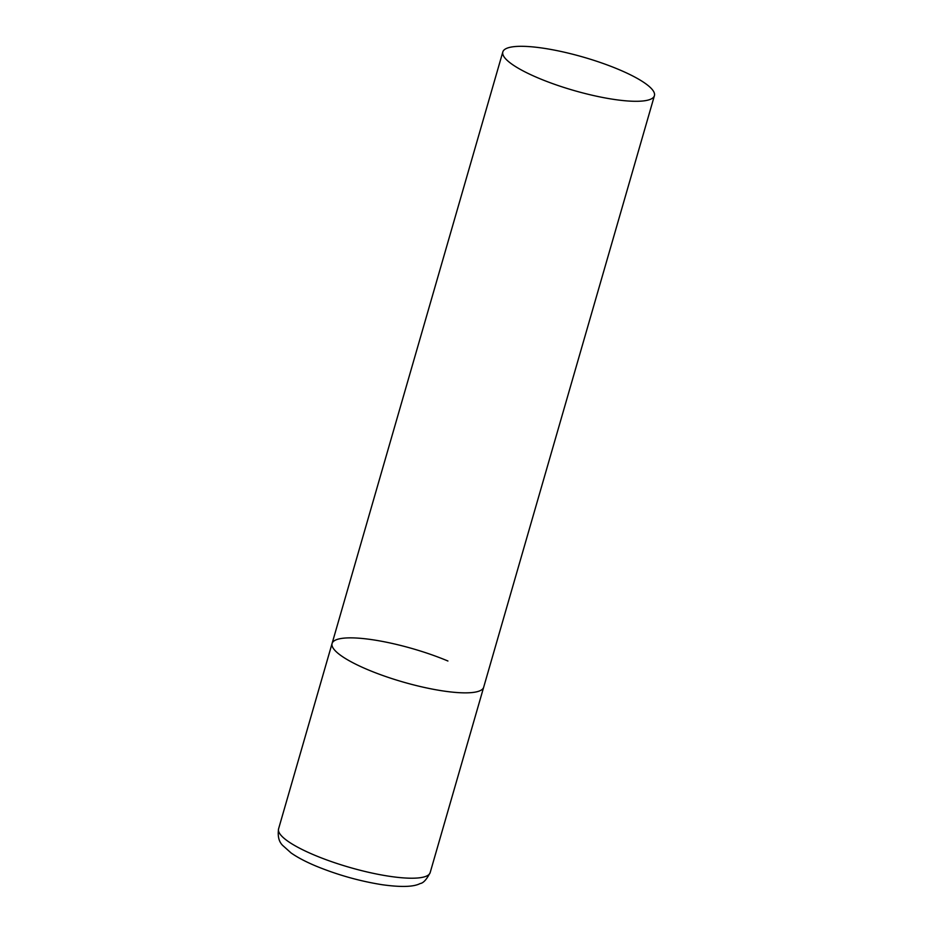<?xml version="1.0" encoding="UTF-8"?>
<svg xmlns="http://www.w3.org/2000/svg" width="933" height="933" viewBox="0 0 933 933"><rect width="100%" height="100%" fill="white"/><g stroke="black" fill="none" stroke-linecap="round" stroke-linejoin="round"><path stroke-width="1.4" d="M654.418 95.679A78.897 17.342 16.1 0 0 601.738 62.977A78.897 17.342 16.1 0 0 514.083 46.65A78.897 17.342 16.1 0 0 502.829 51.921A78.897 17.342 16.1 0 0 555.497 84.635A78.897 17.342 16.1 0 0 643.164 100.951A78.897 17.342 16.1 0 0 654.418 95.679L430.171 872.6A78.897 17.342 -163.9 0 1 314.339 855.071A78.897 17.342 -163.9 0 1 278.582 828.842L332.078 643.49A78.897 17.342 16.1 0 0 384.758 676.192A78.897 17.342 16.1 0 0 472.413 692.519A78.897 17.342 16.1 0 0 483.679 687.236A78.897 17.342 -163.9 0 1 367.835 669.707A78.897 17.342 -163.9 0 1 332.078 643.49A78.897 17.342 -163.9 0 1 447.922 661.007M430.171 872.6C426.614 879.527 423.279 883.178 420.153 883.539C413.716 886.956 401.062 887.341 382.168 884.717C359.613 881.137 337.501 874.909 315.844 866.011C305.732 861.765 297.475 857.415 291.084 852.949L282.746 845.485C278.909 841.811 277.521 836.26 278.582 828.842M332.078 643.49L502.829 51.921"/></g></svg>

